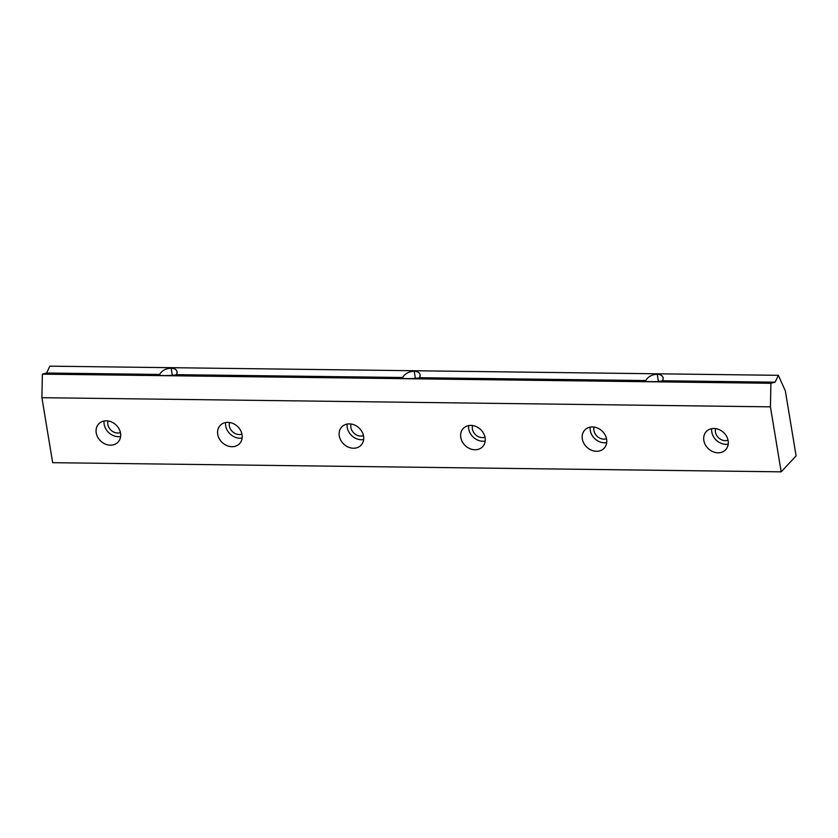 <?xml version="1.0" encoding="UTF-8"?>
<svg xmlns="http://www.w3.org/2000/svg" width="838" height="838" viewBox="0 0 838 838"><rect width="100%" height="100%" fill="white"/><g stroke="black" fill="none" stroke-linecap="round" stroke-linejoin="round"><path stroke-width="1.26" d="M796.1 455.903L781.184 471.836L52.658 462.681L781.184 471.836L770.426 406.839L41.9 397.694L52.658 462.681L41.9 397.694L770.426 406.839L770.908 383.28L775.119 382.18L778.366 375.319L49.84 366.164L46.593 373.025L159.608 374.45C161.964 370.574 165.809 368.469 171.151 368.154C176.127 368.605 177.949 370.773 176.619 374.659L402.649 377.498C405.005 373.622 408.85 371.527 414.192 371.203C419.168 371.653 420.99 373.821 419.67 377.718L645.7 380.546C648.046 376.671 651.901 374.576 657.243 374.251C662.209 374.701 664.031 376.88 662.711 380.766L775.119 382.18L662.711 380.766C658.081 382.097 640.242 381.866 645.7 380.546L419.67 377.718C415.03 379.038 397.202 378.818 402.649 377.498L176.619 374.659C171.989 375.99 154.15 375.77 159.608 374.45L46.593 373.025L42.382 374.136L770.908 383.28L42.382 374.136L41.9 397.694L42.382 374.136L46.593 373.025L49.84 366.164L778.366 375.319L785.342 390.917L796.1 455.903L785.342 390.917L778.366 375.319L775.119 382.18L770.908 383.28L770.426 406.839L781.184 471.836L796.1 455.903M606.618 439.269A13.282 11.114 43.1 0 1 590.141 449.577A13.282 11.114 43.1 0 1 586.652 428.49A13.282 11.114 43.1 0 1 606.618 439.269A13.282 11.114 -136.9 0 0 597.515 428.029A13.282 11.114 -136.9 0 0 584.777 430.03A13.282 11.114 -136.9 0 0 586.872 447.23A13.282 11.114 -136.9 0 0 604.167 448.194A13.282 11.114 -136.9 0 0 606.618 439.269M363.577 436.21A13.282 11.114 43.1 0 1 347.1 446.528A13.282 11.114 43.1 0 1 343.601 425.442A13.282 11.114 43.1 0 1 363.577 436.21A13.282 11.114 -136.9 0 0 354.474 424.981A13.282 11.114 -136.9 0 0 341.726 426.982A13.282 11.114 -136.9 0 0 343.831 444.171A13.282 11.114 -136.9 0 0 361.126 445.135A13.282 11.114 -136.9 0 0 363.577 436.21M120.536 433.162A13.282 11.114 43.1 0 1 104.048 443.48A13.282 11.114 43.1 0 1 100.56 422.383A13.282 11.114 43.1 0 1 120.536 433.162A13.282 11.114 -136.9 0 0 111.433 421.923A13.282 11.114 -136.9 0 0 98.685 423.934A13.282 11.114 -136.9 0 0 100.78 441.123A13.282 11.114 -136.9 0 0 118.074 442.087A13.282 11.114 -136.9 0 0 120.536 433.162M242.056 434.692A13.282 11.114 43.1 0 1 225.569 444.999A13.282 11.114 43.1 0 1 222.08 423.913A13.282 11.114 43.1 0 1 242.056 434.692A13.282 11.114 -136.9 0 0 232.954 423.452A13.282 11.114 -136.9 0 0 220.205 425.453A13.282 11.114 -136.9 0 0 222.3 442.653A13.282 11.114 -136.9 0 0 239.595 443.616A13.282 11.114 -136.9 0 0 242.056 434.692M485.097 437.74A13.282 11.114 43.1 0 1 468.62 448.058A13.282 11.114 43.1 0 1 465.121 426.961A13.282 11.114 43.1 0 1 485.097 437.74A13.282 11.114 -136.9 0 0 475.994 426.5A13.282 11.114 -136.9 0 0 463.246 428.511A13.282 11.114 -136.9 0 0 465.352 445.701A13.282 11.114 -136.9 0 0 482.646 446.664A13.282 11.114 -136.9 0 0 485.097 437.74M728.149 440.788A13.282 11.114 43.1 0 1 711.661 451.106A13.282 11.114 43.1 0 1 708.173 430.02A13.282 11.114 43.1 0 1 728.149 440.788A13.282 11.114 -136.9 0 0 719.046 429.559A13.282 11.114 -136.9 0 0 706.298 431.56A13.282 11.114 -136.9 0 0 708.393 448.749A13.282 11.114 -136.9 0 0 725.687 449.713A13.282 11.114 -136.9 0 0 728.149 440.788M107.987 420.959A9.302 7.783 -136.9 0 0 111.014 430.198A9.302 7.783 -136.9 0 0 120.431 432.607A9.302 7.783 43.1 0 1 111.014 430.198A9.302 7.783 43.1 0 1 107.987 420.959M104.101 421.022A13.282 11.114 -136.9 0 0 120.62 436.493A13.282 11.114 43.1 0 1 104.101 421.022M229.507 422.488A9.302 7.783 -136.9 0 0 232.535 431.717A9.302 7.783 -136.9 0 0 241.952 434.136A9.302 7.783 43.1 0 1 232.535 431.717A9.302 7.783 43.1 0 1 229.507 422.488M225.621 422.551A13.282 11.114 -136.9 0 0 242.14 438.023A13.282 11.114 43.1 0 1 225.621 422.551M351.028 424.007A9.302 7.783 -136.9 0 0 354.065 433.246A9.302 7.783 -136.9 0 0 363.472 435.666A9.302 7.783 43.1 0 1 354.065 433.246A9.302 7.783 43.1 0 1 351.028 424.007M347.142 424.08A13.282 11.114 -136.9 0 0 363.661 439.552A13.282 11.114 43.1 0 1 347.142 424.08M472.559 425.536A9.302 7.783 -136.9 0 0 475.586 434.775A9.302 7.783 -136.9 0 0 484.993 437.185A9.302 7.783 43.1 0 1 475.586 434.775A9.302 7.783 43.1 0 1 472.559 425.536M468.662 425.599A13.282 11.114 -136.9 0 0 485.181 441.071A13.282 11.114 43.1 0 1 468.662 425.599M594.079 427.066A9.302 7.783 -136.9 0 0 597.106 436.294A9.302 7.783 -136.9 0 0 606.523 438.714A9.302 7.783 43.1 0 1 597.106 436.294A9.302 7.783 43.1 0 1 594.079 427.066M590.182 427.129A13.282 11.114 -136.9 0 0 606.712 442.6A13.282 11.114 43.1 0 1 590.182 427.129M715.6 428.585A9.302 7.783 -136.9 0 0 718.627 437.824A9.302 7.783 -136.9 0 0 728.044 440.243A9.302 7.783 43.1 0 1 718.627 437.824A9.302 7.783 43.1 0 1 715.6 428.585M711.703 428.658A13.282 11.114 -136.9 0 0 728.232 444.13A13.282 11.114 43.1 0 1 711.703 428.658M176.619 374.659L177.09 371.873C176.546 369.548 174.566 368.301 171.151 368.154L172.335 375.277L171.151 368.154C165.809 368.469 161.964 370.574 159.608 374.45L158.749 374.911C158.445 375.916 173.037 375.717 176.619 374.659M419.67 377.718L420.142 374.921C419.597 372.596 417.617 371.36 414.192 371.203L415.376 378.326L414.192 371.203C408.85 371.527 405.005 373.622 402.649 377.498L401.79 377.959C401.486 378.965 416.077 378.766 419.67 377.718M662.711 380.766L663.183 377.969C662.638 375.644 660.658 374.408 657.243 374.251L658.417 381.384L657.243 374.251C651.901 374.576 648.046 376.671 645.7 380.546L644.841 381.007C644.537 382.023 659.118 381.824 662.711 380.766"/></g></svg>
